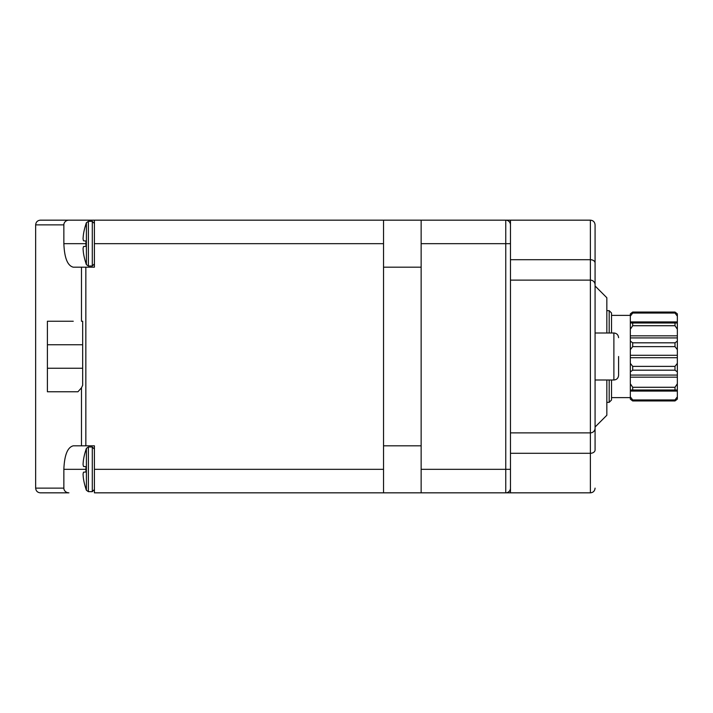 <?xml version="1.0" encoding="UTF-8"?>
<svg xmlns="http://www.w3.org/2000/svg" width="713" height="713" viewBox="0 0 713 713"><rect width="100%" height="100%" fill="white"/><g stroke="black" fill="none" stroke-linecap="round" stroke-linejoin="round"><path stroke-width="1.07" d="M88.376 221.342L86.389 222.732L86.389 264.621L88.376 266.002L88.376 221.342L92.298 221.342L92.298 266.002L94.41 263.89M85.943 263.364L85.943 263.186A60.65 60.418 -90 0 1 83.528 253.48A60.685 55.855 -12.9 0 1 83.064 248.596A60.685 23.137 -5.4 0 1 83.528 246.538L85.943 246.324L85.943 241.021L83.528 240.807A60.685 23.137 5.4 0 1 83.064 238.748A60.685 55.855 12.9 0 1 83.528 233.864A60.65 60.418 90 0 1 85.943 224.167L85.943 223.989M88.376 446.998L86.389 448.379L86.389 490.268L88.376 491.658L88.376 446.998L92.298 446.998L92.298 491.658L94.41 489.537M85.943 489.011L85.943 488.833A60.65 60.418 -90 0 1 83.528 479.136A60.685 55.855 -12.9 0 1 83.064 474.252A60.685 23.137 -5.4 0 1 83.528 472.193L85.943 471.979L85.943 466.676L83.528 466.462A60.685 23.137 5.4 0 1 83.064 464.395A60.685 55.855 12.9 0 1 83.528 459.52A60.65 60.418 90 0 1 85.943 449.814L85.943 449.636M618.59 356.5L618.59 375.305L618.59 356.5M68.92 220.165L94.41 220.165L94.41 267.179L73.261 267.179C67.557 265.762 64.428 257.919 63.858 243.677L63.858 224.871A5.062 4.697 180 0 1 68.92 220.165L40.347 220.165C37.504 220.451 35.935 222.019 35.65 224.871L35.65 488.129C35.935 490.981 37.504 492.549 40.347 492.835L68.92 492.835A5.062 4.697 180 0 1 63.858 488.129L63.858 469.323C64.428 455.081 67.557 447.238 73.261 445.821L94.41 445.821L94.41 492.835L421.142 492.835L421.142 445.821L383.532 445.821L383.532 267.179L421.142 267.179L421.142 220.165L505.758 220.165A4.697 4.697 0 0 1 510.463 224.871L510.463 220.165L505.758 220.165L590.382 220.165L590.382 453.299A4.697 3.342 180 0 0 595.079 449.965L595.079 224.871L595.079 332.998L613.884 332.998L613.884 380.002L595.079 380.002L595.079 356.5M81.478 267.179L81.478 321.242L82.663 321.242L82.663 385.261L81.478 387.801L77.958 391.758L47.406 391.758L47.406 321.242L73.261 321.242M421.142 220.165L47.406 220.165M47.406 492.835L68.92 492.835M505.758 220.165L505.758 492.835L510.463 492.835L510.463 488.129A4.697 4.697 0 0 1 505.758 492.835L421.142 492.835M383.532 445.821L383.532 492.835M383.532 220.165L383.532 267.179M510.463 488.129L510.463 224.871L510.463 243.677L421.142 243.677M606.834 380.002L606.834 415.26L595.079 427.016L595.079 428.174A4.697 4.697 0 0 1 590.382 432.871L510.463 432.871M595.079 285.984L606.834 297.74L606.834 332.998M421.142 267.179L421.142 445.821M609.187 380.002L609.187 402.337L611.531 399.984L611.531 380.002M611.531 332.998L611.531 313.016L609.187 310.663L609.187 332.998M674.997 313.06L674.997 312.044L632.689 312.044L674.997 312.044L677.35 313.863L677.35 316.144L674.997 313.06L632.689 313.06L630.337 316.144L630.337 399.137L632.689 400.956L674.997 400.956L677.35 399.137L677.35 396.856L674.997 399.94L674.997 400.956M630.337 322.998L677.35 322.998L677.35 329.246L674.997 325.725L632.689 325.725L630.337 329.246M674.997 322.936L674.997 325.725M630.337 341.117L632.689 342.819L674.997 342.819L677.35 341.117L677.35 349.646L674.997 346.625L632.689 346.625L630.337 349.646M674.997 342.819L674.997 346.625M630.337 363.354L632.689 366.375L674.997 366.375L677.35 363.354L677.35 371.883L674.997 370.181L632.689 370.181L630.337 371.883M674.997 366.375L674.997 370.181M630.337 383.754L632.689 387.275L674.997 387.275L677.35 383.754L677.35 390.002L630.337 390.002M674.997 387.275L674.997 390.064M630.337 316.144L630.337 313.863L632.689 312.044L632.689 313.06M632.689 322.936L632.689 325.725M632.689 342.819L632.689 346.625M632.689 366.375L632.689 370.181M632.689 387.275L632.689 390.064M630.337 396.856L632.689 399.94L674.997 399.94M632.689 399.94L632.689 400.956M677.35 316.144L677.35 321.911L630.337 321.911M677.35 322.998L677.35 321.911M677.35 329.246L677.35 335.832L630.337 335.832M630.337 337.926L677.35 337.926L677.35 335.832M677.35 337.926L677.35 341.117M677.35 349.646L677.35 355.288L630.337 355.288M630.337 357.712L677.35 357.712L677.35 355.288M677.35 357.712L677.35 363.354M677.35 371.883L677.35 375.074L630.337 375.074M630.337 377.168L677.35 377.168L677.35 375.074M677.35 377.168L677.35 383.754M630.337 391.089L677.35 391.089L677.35 390.002M677.35 391.089L677.35 396.856M82.663 321.242L82.663 385.261M81.478 445.821L81.478 387.801M85.845 445.821L85.845 267.179M383.532 469.323L94.41 469.323M94.41 243.677L383.532 243.677M35.65 224.871L63.858 224.871M63.858 488.129L35.65 488.129M63.858 469.323L85.943 469.323M421.142 469.323L510.463 469.323M510.463 453.299L590.382 453.299L590.382 492.835C593.207 492.576 594.776 491.016 595.079 488.129M510.463 259.701L590.382 259.701A4.697 3.342 0 0 1 595.079 263.035M595.079 284.826A4.697 4.697 180 0 0 590.382 280.129L510.463 280.129M63.858 243.677L85.943 243.677M92.298 221.342L94.41 223.463M88.376 266.002L92.298 266.002M86.389 222.732A60.694 60.694 0 0 0 85.89 224.149M85.89 263.204A60.694 60.694 0 0 0 86.389 264.621M92.298 446.998L94.41 449.11M88.376 491.658L92.298 491.658M86.389 448.379A60.694 60.694 0 0 0 85.89 449.796M85.89 488.851A60.694 60.694 0 0 0 86.389 490.268M613.884 332.998C616.718 333.247 618.278 334.816 618.59 337.695M613.884 380.002C616.718 379.753 618.278 378.184 618.59 375.305M510.437 492.835L590.382 492.835M590.382 220.165C593.207 220.424 594.776 221.984 595.079 224.871M606.834 402.337L609.187 402.337M606.834 310.663L609.187 310.663M611.531 397.631L630.337 397.631M611.531 315.369L630.337 315.369M47.406 344.744L82.663 344.744L47.406 344.744M47.406 368.256L82.663 368.256L47.406 368.256"/></g></svg>
